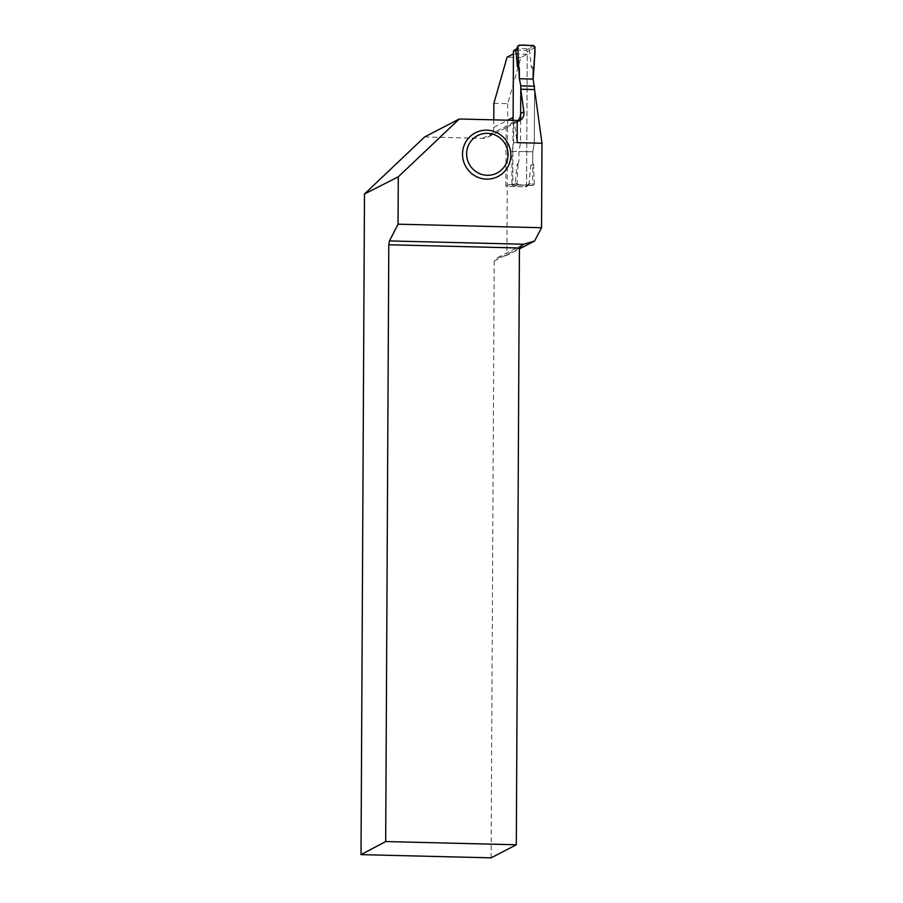 <?xml version="1.0" encoding="UTF-8"?>
<svg xmlns="http://www.w3.org/2000/svg" width="903" height="903" viewBox="0 0 903 903"><rect width="100%" height="100%" fill="white"/><g stroke="black" fill="none" stroke-linecap="round" stroke-linejoin="round"><path stroke-width="0.68" stroke-dasharray="4.51 3.39" d="M513.096 120.336L512.757 185.036A1.411 1.377 62.6 0 0 514.134 186.469L525.174 186.74A1.411 1.377 62.6 0 0 526.562 185.375L527.262 51.776A1.411 1.377 62.6 0 0 525.896 50.342L514.845 50.071A1.411 1.377 62.6 0 0 514.191 50.218M514.845 50.071L518.164 48.344L529.508 48.728L531.246 67.319L533.199 68.944M518.164 48.344L517.419 48.536M519.169 45.15L516.064 50.083M514.134 186.469L517.453 184.743L515.218 183.14L516.922 165.26L518.898 161.614L518.006 164.053L517.058 183.557L515.218 183.14M520.613 120.054L520.5 142.821L518.954 151.478L518.898 161.614M520.5 142.821L534.305 143.159L534.587 89.566L534.305 143.159L532.759 151.817L532.702 161.953L533.571 164.436L534.316 183.975L529.023 183.478L530.727 165.61L532.702 161.953M517.453 184.743L528.797 185.013L529.023 183.478M516.99 184.731L518.435 185.047L516.99 184.731M533.662 45.511L529.508 48.728M535.039 47.001L529.711 51.121M531.246 67.319L534.091 66.506M517.058 183.557L518.435 185.047L528.797 185.013M516.922 165.26L518.006 164.053M493.873 103.314L507.689 103.653L520.896 57.51L527.25 54.225L526.562 186.774L529.88 185.059L532.589 185.397L532.759 151.817L518.954 151.478M532.928 185.408L534.316 183.975M530.727 165.61L533.571 164.436M520.896 57.51L507.091 57.171M527.25 54.225L513.446 53.887M512.046 151.309L532.759 151.817L534.305 143.159L513.593 142.651L512.046 151.309L511.877 184.889L509.168 184.539L505.849 186.266L526.562 186.774M507.689 103.653L506.888 255.391L519.428 248.889M424.658 136.929L482.654 138.362A11.254 10.994 -117.4 0 0 493.749 127.436L493.794 119.851M517.238 121.465A11.254 10.994 -117.4 0 1 513.694 123.711L506.154 127.616A11.254 10.994 62.6 0 0 512.712 120.325M517.238 121.645L514.281 121.973L517.126 142.64M491.085 857.85L494.212 261.069L497.677 257.66L506.888 255.391M494.212 261.069L519.428 247.998M497.677 257.66L523.571 244.239M482.654 138.362L517.238 120.438M509.168 184.539L529.88 185.059M511.877 184.889L532.589 185.397M505.849 186.266L506.154 127.616M513.694 123.711L513.593 142.651M525.896 50.342L529.214 48.615M512.757 185.036L515.365 183.681M527.262 51.776L529.869 50.421M526.562 185.375L529.169 184.02M525.174 186.74L528.503 185.013M493.749 127.436L507.723 120.201M516.539 48.999L517.329 48.593M525.828 186.594L528.966 184.968M487.88 137.154L507.238 127.12M514.778 123.214L519.338 120.855"/><path stroke-width="1.35" d="M516.539 48.999L514.191 50.218A1.411 1.377 62.6 0 0 513.457 51.437L513.096 120.336M516.177 49.834L517.893 45.951L515.906 50.782L517.442 66.98L519.383 68.605L518.514 66.122L517.78 46.572L519.169 45.15L533.662 45.511L535.039 47.001L534.091 66.506C533.526 59.733 536.664 51.02 533.662 45.511C528.605 46.234 521.449 43.434 517.78 46.572L519.338 78.73L533.142 79.069L534.091 66.506L533.199 68.944L533.142 79.069L519.338 78.73L519.383 68.605M520.613 120.054L520.794 85.841L519.338 78.73M513.457 51.437L516.064 50.083L515.906 50.782M541.981 143.25L541.54 227.725L398.042 224.181L398.291 176.819L459.255 119.004L517.238 120.438L517.126 142.64L541.981 143.25L533.142 79.069M517.442 66.98L518.514 66.122M520.794 85.841L534.599 86.18M510.85 155.26A24.607 24.042 62.6 0 0 474.718 133.159A24.607 24.042 62.6 0 0 474.493 175.566A24.607 24.042 62.6 0 0 510.85 155.26M512.712 120.325A11.254 10.994 62.6 0 0 513.118 117.413L513.446 53.887L507.091 57.171L493.873 103.314L493.794 119.851M519.428 248.889L534.565 241.056L541.54 227.725M520.647 113.507L523.887 111.825L520.783 89.228L520.647 113.507A11.254 10.994 -117.4 0 1 517.238 121.465M523.887 111.825C524.293 115.877 522.769 118.891 519.338 120.855L517.238 121.645M534.587 89.566L520.783 89.228M361.019 854.633L491.085 857.85L516.313 844.779L385.683 841.551L361.019 854.633L364.485 193.998L398.291 176.819M459.255 119.004L424.658 136.929L364.485 193.998M385.683 841.551L388.798 244.769L389.475 240.932L398.042 224.181M534.565 241.056L523.571 244.239L389.475 240.932M523.571 244.239L519.428 247.998L388.798 244.769M519.428 247.998L516.313 844.779M508.062 154.831A21.096 20.611 -117.4 0 1 476.897 172.236A21.096 20.611 -117.4 0 1 477.089 135.89A21.096 20.611 -117.4 0 1 508.062 154.831M507.723 120.201L513.118 117.413"/></g></svg>
